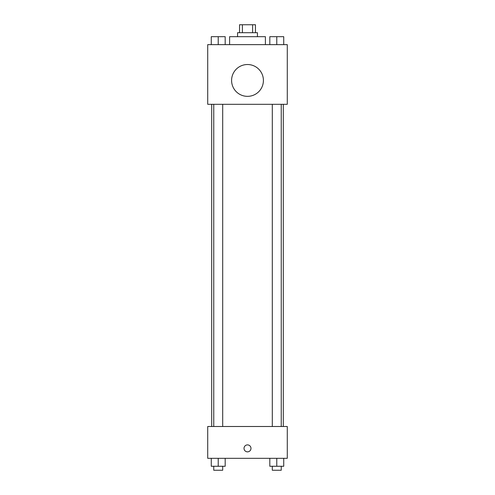 <?xml version="1.0" encoding="UTF-8"?>
<svg xmlns="http://www.w3.org/2000/svg" width="495" height="495" viewBox="0 0 495 495"><rect width="100%" height="100%" fill="white"/><g stroke="black" fill="none" stroke-linecap="round" stroke-linejoin="round"><path stroke-width="0.74" d="M242.395 32.707L242.395 24.75L239.543 24.75L239.543 32.707M242.395 24.75L255.457 24.75L255.457 32.707M252.605 32.707L252.605 24.75M237.557 36.686L237.557 32.707L257.443 32.707L257.443 36.686M265.4 44.637L265.4 36.686L229.6 36.686L229.6 44.637M207.721 44.637L287.279 44.637L287.279 104.303L207.721 104.303L207.721 44.637M247.5 96.346A15.908 15.908 0 0 1 233.72 72.48A15.908 15.908 0 0 1 261.28 72.48A15.908 15.908 0 0 1 247.5 96.346M207.721 426.498L287.279 426.498L287.279 458.314L207.721 458.314L207.721 426.498M247.5 451.855A3.477 3.477 0 0 1 244.487 446.632A3.477 3.477 0 0 1 250.513 446.632A3.477 3.477 0 0 1 247.5 451.855M269.812 458.314L269.812 466.271L283.734 466.271L283.734 458.314L283.734 466.271M276.773 466.271L276.773 458.314M281.247 466.271L281.247 470.25L272.306 470.25L272.306 466.271M211.266 458.314L211.266 466.271L225.188 466.271L225.188 458.314L225.188 466.271M218.227 466.271L218.227 458.314M222.694 466.271L222.694 470.25L213.753 470.25L213.753 466.271M269.812 44.637L269.812 36.686L283.734 36.686L283.734 44.637L283.734 36.686M276.773 44.637L276.773 36.686M281.247 36.686L272.306 36.686M211.266 44.637L211.266 36.686L225.188 36.686L225.188 44.637L225.188 36.686M218.227 44.637L218.227 36.686M222.694 36.686L213.753 36.686M283.301 426.498L283.301 104.303M211.699 426.498L211.699 104.303M272.306 104.303L272.306 426.498M281.247 104.303L281.247 426.498M222.694 426.498L222.694 104.303M213.753 426.498L213.753 104.303"/></g></svg>
